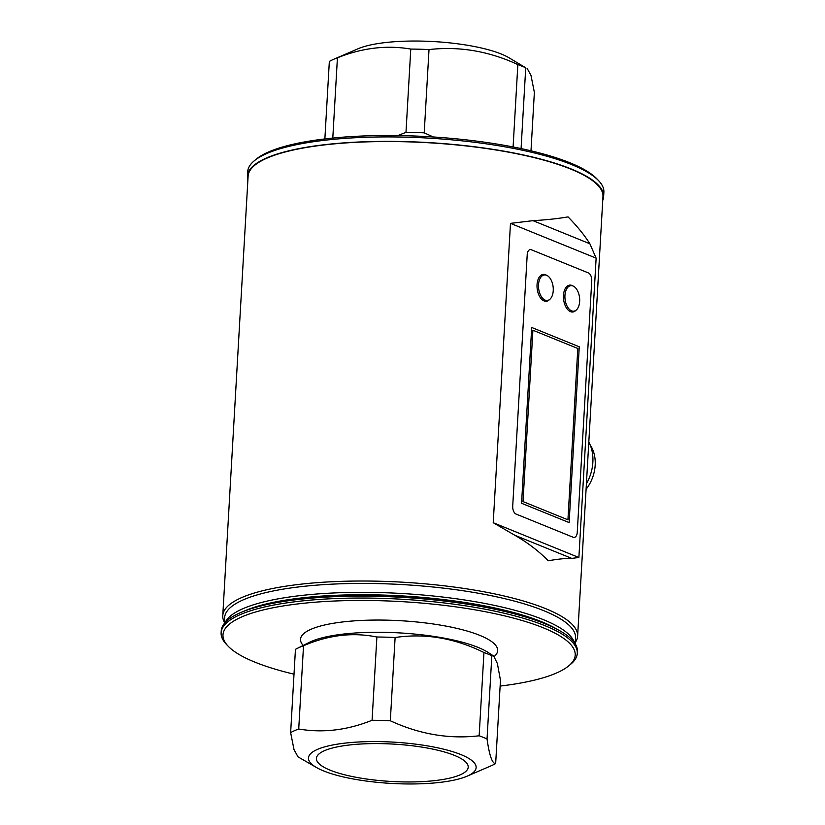 <?xml version="1.0" encoding="UTF-8"?>
<svg xmlns="http://www.w3.org/2000/svg" width="825" height="825" viewBox="0 0 825 825"><rect width="100%" height="100%" fill="white"/><g stroke="black" fill="none" stroke-linecap="round" stroke-linejoin="round"><path stroke-width="1.24" d="M573.014 286.007A12.839 7.291 83.2 0 0 570.787 285.677A12.839 7.291 83.2 0 0 564.919 297.351A12.839 7.291 83.2 0 0 571.581 310.839A12.839 7.291 83.2 0 0 573.818 311.169A12.839 7.291 83.2 0 0 579.686 299.496A12.839 7.291 83.2 0 0 573.014 286.007A13.53 7.683 83.2 0 0 571.983 285.46A13.53 7.683 83.2 0 0 569.621 285.12A13.53 7.683 83.2 0 0 563.444 297.412A13.53 7.683 83.2 0 0 570.467 311.644A13.53 7.683 83.2 0 0 572.828 311.984A13.53 7.683 83.2 0 0 575.902 310.334M546.593 275.272A12.839 7.291 83.2 0 0 544.366 274.952A12.839 7.291 83.2 0 0 538.498 286.615A12.839 7.291 83.2 0 0 545.16 300.114A12.839 7.291 83.2 0 0 547.398 300.434A12.839 7.291 83.2 0 0 553.266 288.771A12.839 7.291 83.2 0 0 546.593 275.272M546.583 275.272A13.53 7.683 83.2 0 0 545.562 274.735A13.53 7.683 83.2 0 0 543.201 274.385A13.53 7.683 83.2 0 0 537.023 286.688A13.53 7.683 83.2 0 0 544.046 300.908A13.53 7.683 83.2 0 0 546.408 301.249A13.53 7.683 83.2 0 0 549.481 299.609M588.349 272.91A6.579 3.733 -96.8 0 1 591.752 280.82L577.252 532.403A6.579 3.733 -96.8 0 1 574.252 537.405A6.579 3.733 -96.8 0 1 573.107 537.24L516.11 514.088A6.579 3.733 -96.8 0 1 512.707 506.189L527.216 254.605A6.579 3.733 -96.8 0 1 530.207 249.604A6.579 3.733 -96.8 0 1 531.352 249.769L588.349 272.91M590.143 444.83A34.887 27.4 112.1 0 1 595.186 465.197A34.887 27.4 112.1 0 1 586.09 489.277M588.813 442.004A39.497 31.02 112.1 0 1 592.866 462.278A39.497 31.02 112.1 0 1 586.41 483.801M602.745 200.382A178.386 43.911 -176.7 0 0 603.622 196.659L603.879 192.204A178.386 43.911 -176.7 0 0 571.601 164.577A178.386 43.911 -176.7 0 0 373.364 137.063A178.386 43.911 -176.7 0 0 247.706 171.662L247.448 176.127A178.386 43.911 -176.7 0 0 247.892 179.922M603.622 196.659A178.386 43.911 -176.7 0 0 571.343 169.032A178.386 43.911 -176.7 0 0 373.106 141.529A178.386 43.911 -176.7 0 0 247.448 176.127M222.771 615.636L248.108 176.158A177.726 43.746 3.3 0 1 373.302 141.694A177.726 43.746 3.3 0 1 570.797 169.094A177.726 43.746 3.3 0 1 602.962 196.618L577.624 636.096A177.726 43.746 -176.7 0 0 545.459 608.572A177.726 43.746 -176.7 0 0 347.964 581.171A177.726 43.746 -176.7 0 0 222.771 615.636A177.726 43.746 -176.7 0 0 224.369 622.246M514.872 535.291C527.876 542.788 538.993 551.286 548.212 560.783C558.113 559.041 565.95 558.247 571.725 558.381L578.882 557.504L493.226 522.72L514.872 535.291L571.725 558.381M493.226 522.72L510.479 223.369L533.012 220.667C546.501 219.883 558.174 218.615 568.043 216.882C577.294 226.38 584.564 235.342 589.865 243.757L533.012 220.667M578.882 557.504L596.135 258.153L510.479 223.369M579.263 346.789L531.702 327.473L521.565 503.271L569.126 522.586L579.263 346.789M596.135 258.153L589.865 243.757M575.283 642.479A177.726 43.746 -176.7 0 0 577.624 636.096M523.019 501.579L567.93 519.812L577.809 348.48L532.898 330.237L523.019 501.579M247.809 173.91A178.386 43.911 3.3 0 1 254.193 160.865L256.204 159.194A176.406 43.426 3.3 0 1 396.041 135.547A176.406 43.426 3.3 0 1 570.096 162.855A176.406 43.426 3.3 0 1 596.877 178.839L598.682 180.737A178.386 43.911 3.3 0 1 603.518 194.422M254.193 160.865A178.386 43.911 3.3 0 1 395.598 136.96A178.386 43.911 3.3 0 1 571.601 164.577A178.386 43.911 3.3 0 1 598.682 180.737M500.125 686.07A176.406 43.426 -176.7 0 0 568.796 665.806A176.406 43.426 -176.7 0 0 543.283 627.804A176.406 43.426 -176.7 0 0 326.123 601.446A176.406 43.426 -176.7 0 0 228.123 646.161A176.406 43.426 -176.7 0 0 254.904 662.145A176.406 43.426 -176.7 0 0 294.009 674.19M568.796 665.806L570.807 664.135A178.386 43.911 -176.7 0 0 577.294 653.338A178.386 43.911 -176.7 0 0 545.005 625.701A178.386 43.911 -176.7 0 0 346.778 598.197A178.386 43.911 -176.7 0 0 221.121 632.796A178.386 43.911 -176.7 0 0 226.318 644.263L228.123 646.161M221.121 632.796L221.234 630.888A178.386 43.911 3.3 0 1 346.892 596.289A178.386 43.911 3.3 0 1 545.119 623.793A178.386 43.911 3.3 0 1 577.397 651.42L577.294 653.338M535.951 620.348A171.796 42.292 -176.7 0 0 265.98 604.777M575.211 643.768L575.541 637.9A175.746 43.261 -176.7 0 0 543.737 610.675A175.746 43.261 -176.7 0 0 348.439 583.574A175.746 43.261 -176.7 0 0 224.627 617.667L224.287 623.535M303.208 645.439A98.732 24.307 3.3 0 1 358.627 620.586A98.732 24.307 3.3 0 1 479.799 635.363A98.732 24.307 3.3 0 1 494.227 656.504M454.441 755.38A76.024 18.717 3.3 0 1 468.208 767.147A76.024 18.717 3.3 0 1 414.645 781.894A76.024 18.717 3.3 0 1 330.165 770.179A76.024 18.717 3.3 0 1 316.408 758.402A76.024 18.717 3.3 0 1 369.961 743.655A76.024 18.717 3.3 0 1 454.441 755.38M297.495 648.275L309.643 642.232A97.422 23.977 3.3 0 1 315.635 639.767A97.422 23.977 3.3 0 1 478.036 647.377A97.422 23.977 3.3 0 1 482.604 649.399A97.422 23.977 3.3 0 1 488.266 652.534L493.659 656.04L491.834 655.72A110.251 27.143 -176.7 0 0 488.07 654.101A110.251 27.143 -176.7 0 0 483.955 652.523C454.688 638.055 425.071 633.053 395.113 637.508A110.251 27.143 3.3 0 0 376.881 637.013C352.883 632.094 328.433 635.002 303.528 645.748A110.251 27.143 3.3 0 0 297.495 648.275A110.251 27.143 3.3 0 0 295.443 649.368L290.637 732.641L294.009 749.574L297.99 756.845L316.48 767.508A83.985 20.677 -176.7 0 0 323.658 770.952A83.985 20.677 -176.7 0 0 467.074 776.191A83.985 20.677 -176.7 0 0 460.948 754.597A83.985 20.677 -176.7 0 0 350.161 742.593A83.985 20.677 -176.7 0 0 316.48 767.508M290.637 732.641A110.251 27.143 -176.7 0 1 298.722 729.011C322.792 733.147 347.243 730.238 372.075 720.277A110.251 27.143 -176.7 0 1 390.318 720.772C419.585 734.291 449.192 739.293 479.15 735.787A110.251 27.143 3.3 0 1 483.264 737.364A110.251 27.143 3.3 0 1 487.039 738.994L491.834 655.72M487.039 738.994C489.411 755.628 492.278 763.816 495.66 763.558L500.466 680.285L497.372 663.486L493.659 656.04M495.66 763.558A110.251 27.143 3.3 0 1 491.308 765.713L467.074 776.191M479.15 735.787L483.955 652.523M390.318 720.772L395.113 637.508M372.075 720.277L376.881 637.013M298.722 729.011L303.528 645.748M513.098 146.953L517.853 64.587A110.251 27.143 3.3 0 1 521.967 66.175A110.251 27.143 3.3 0 1 525.731 67.794L508.52 57.492A83.985 20.677 -176.7 0 0 501.342 54.048A83.985 20.677 -176.7 0 0 357.926 48.809L333.692 59.287A110.251 27.143 -176.7 0 0 329.34 61.442L324.875 138.93M527.01 68.155L530.97 75.343L534.363 92.359L530.991 150.81M525.731 67.794L521.08 148.583M517.853 64.587C488.874 51.129 459.267 46.117 429.021 49.572L424.215 132.846L433.28 136.971M429.021 49.572A110.251 27.143 -176.7 0 0 410.778 49.077L405.983 132.351A110.251 27.143 3.3 0 1 424.215 132.846M397.784 135.568L405.983 132.351M410.778 49.077C386.76 44.942 362.309 47.85 337.425 57.812L332.795 138.064M337.425 57.812A110.251 27.143 -176.7 0 0 333.692 59.287M574.478 642.685A175.746 43.261 -176.7 0 0 543.221 619.596A175.746 43.261 -176.7 0 0 355.915 592.371A175.746 43.261 -176.7 0 0 225.142 622.545M557.896 629.722A173.776 42.776 -176.7 0 0 541.499 621.699A173.776 42.776 -176.7 0 0 243.097 611.572"/></g></svg>

